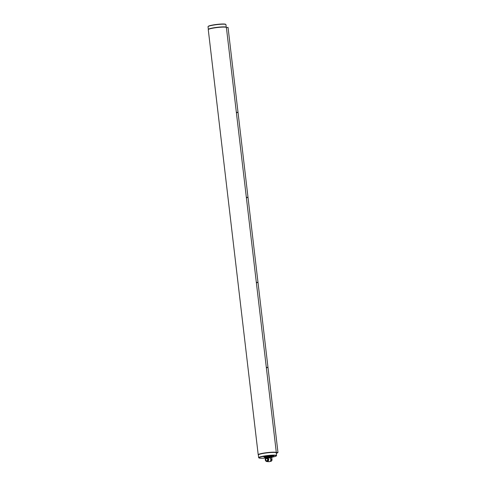 <?xml version="1.0" encoding="UTF-8"?>
<svg xmlns="http://www.w3.org/2000/svg" width="486" height="486" viewBox="0 0 486 486"><rect width="100%" height="100%" fill="white"/><g stroke="black" fill="none" stroke-linecap="round" stroke-linejoin="round"><path stroke-width="0.73" d="M276.224 452.794A9.125 1.063 173.3 0 0 276.327 452.606L226.391 27.52A9.125 1.063 173.3 0 0 217.206 27.532A9.125 1.063 173.3 0 0 208.269 29.652L258.206 454.738A9.125 1.063 173.3 0 0 258.345 454.896M276.327 452.606A9.125 1.063 173.3 0 0 267.142 452.612A9.125 1.063 173.3 0 0 258.206 454.738M208.366 29.464A9.015 1.051 -6.7 0 1 208.354 29.415A9.015 1.051 -6.7 0 1 216.416 27.41A9.015 1.051 -6.7 0 1 226.251 27.313A9.015 1.051 -6.7 0 1 226.251 27.368M226.251 27.313L225.935 24.61A9.015 1.051 173.3 0 0 225.862 24.494A9.015 1.051 173.3 0 0 216.865 24.616A9.015 1.051 173.3 0 0 208.081 26.584A9.015 1.051 173.3 0 0 208.032 26.712L208.354 29.415M208.081 26.584L208.281 26.335A8.784 1.027 -6.7 0 1 216.841 24.422A8.784 1.027 -6.7 0 1 225.613 24.3L225.862 24.494M258.388 454.817L258.582 454.568A8.784 1.027 -6.7 0 1 259.311 454.167A8.784 1.027 -6.7 0 1 268.539 452.502A8.784 1.027 -6.7 0 1 275.914 452.533L276.163 452.727A9.015 1.051 173.3 0 0 268.6 452.697A9.015 1.051 173.3 0 0 259.135 454.404A9.015 1.051 173.3 0 0 258.388 454.817A9.015 1.051 173.3 0 0 258.339 454.945L258.655 457.648A9.015 1.051 -6.7 0 1 267.488 455.552A9.015 1.051 -6.7 0 1 276.558 455.546A9.015 1.051 -6.7 0 1 276.51 455.674L276.315 455.923A8.784 1.027 173.3 0 0 267.513 455.801A8.784 1.027 173.3 0 0 258.983 457.958A8.784 1.027 173.3 0 0 266.243 458M258.983 457.958L258.734 457.763A9.015 1.051 -6.7 0 1 258.655 457.648M276.558 455.546L276.242 452.843A9.015 1.051 173.3 0 0 276.163 452.727M266.182 457.618L264.536 457.757L266.182 457.618M265.253 456.615L263.606 456.755L265.253 456.615M272.203 456.251L273.897 456.02L272.196 456.208M267.895 456.415A3.195 0.371 173.3 0 0 264.469 457.168A3.195 0.371 173.3 0 0 268.308 457.107L268.369 457.126M271.923 457.223A8.784 1.027 173.3 0 0 275.586 456.324A8.784 1.027 173.3 0 0 276.315 455.923M272.573 456.099L273.497 455.99M263.995 456.633L264.913 456.524M264.925 457.636L265.848 457.526M271.862 456.719L267.956 456.955L268.308 456.032L271.51 455.625L268.132 456.129M271.51 455.625L271.844 455.692M266.559 458.505A1.148 0.936 92.8 0 1 267.628 459.683A1.148 0.936 92.8 0 1 265.757 459.713A1.148 0.936 92.8 0 1 266.559 458.505M271.71 459.574A1.549 1.264 92.8 0 1 270.38 461.372A1.549 1.549 0 0 0 272.002 459.641L270.374 458.426M266.486 458.395A1.258 1.027 92.8 0 1 267.579 460.084A1.258 1.027 92.8 0 1 265.824 460.436A1.258 1.027 92.8 0 1 266.486 458.395M266.456 457.933A1.938 1.58 92.8 0 1 266.911 457.751A1.938 1.58 92.8 0 1 267.233 457.727L269.305 457.824A1.938 1.58 92.8 0 1 270.787 459.647A1.938 1.58 92.8 0 1 269.432 461.676A1.938 1.58 92.8 0 1 269.116 461.7L267.045 461.597A1.938 1.58 92.8 0 1 266.292 461.317M267.233 457.727A1.938 1.58 92.8 0 1 268.715 459.738A1.938 1.58 92.8 0 1 267.045 461.597M266.905 457.909A1.744 1.422 92.8 0 1 267.008 457.909A1.744 1.422 92.8 0 1 268.345 459.72A1.744 1.422 92.8 0 1 266.838 461.396A1.744 1.422 92.8 0 1 266.735 461.384M271.753 457.526L268.509 457.788M272.002 459.641L271.741 457.441L268.661 457.794M267.889 456.366L268.308 456.032M271.905 457.059L271.856 456.646L268.363 457.053L268.412 457.466L271.905 457.059L268.448 457.782L271.911 457.429M272.154 455.819L271.802 456.743L272.221 456.415L270.969 456.348L268.126 457.034M267.956 456.955L268.6 457.15L267.956 456.955M268.843 456.621L268.77 456.032M270.969 456.348L270.902 455.759M269.615 457.205L270.678 457.083M212.115 25.138L209.18 25.873M266.31 367.367L267.98 367.398L277.968 452.417L276.552 452.581A9.349 1.094 -6.7 0 1 276.248 452.909M256.322 282.354L257.993 282.384L267.98 367.398L266.364 367.817M276.297 453.304A10.771 1.258 173.3 0 0 277.968 452.417M246.335 197.334L248.006 197.365L257.993 282.384L256.377 282.797M236.348 112.321L238.019 112.351L248.006 197.365L246.39 197.784M226.415 27.745L228.031 27.331L238.019 112.351L236.403 112.764M266.443 458.061A1.598 1.3 92.8 0 1 267.841 460.199A1.598 1.3 92.8 0 1 265.605 460.649A1.598 1.3 92.8 0 1 266.443 458.061M267.008 457.909L266.498 457.921A1.744 1.422 92.8 0 1 266.802 457.897A1.744 1.422 92.8 0 1 268.132 459.713A1.744 1.422 92.8 0 1 266.632 461.384A1.744 1.422 92.8 0 1 265.295 459.75A1.744 1.422 92.8 0 1 266.51 457.921C265.751 457.946 264.007 459.847 266.632 461.384L266.838 461.396"/></g></svg>
